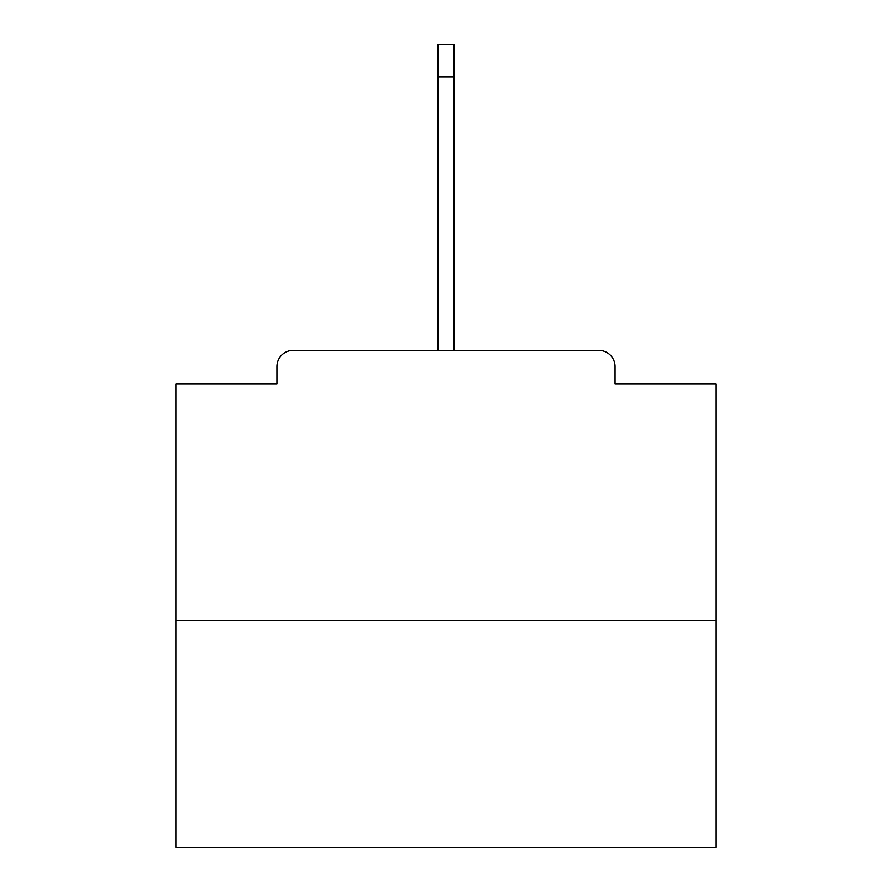 <?xml version="1.0" encoding="UTF-8"?>
<svg xmlns="http://www.w3.org/2000/svg" width="892" height="892" viewBox="0 0 892 892"><rect width="100%" height="100%" fill="white"/><g stroke="black" fill="none" stroke-linecap="round" stroke-linejoin="round"><path stroke-width="1.34" d="M615.101 383.872L615.101 366.59L615.101 383.872L716.12 383.872L716.12 847.4L175.88 847.4L175.88 383.872L276.899 383.872L276.899 366.59L276.899 383.872M716.12 620.497L175.88 620.497M615.101 366.59A16.212 16.212 0 0 0 598.889 350.378L293.111 350.378A16.212 16.212 0 0 0 276.899 366.59M598.889 350.378L515.152 350.378M376.848 350.378L293.111 350.378M437.894 77.013L437.894 44.6L454.106 44.6L454.106 77.013L437.894 77.013L437.894 350.378M454.106 77.013L454.106 350.378"/></g></svg>
